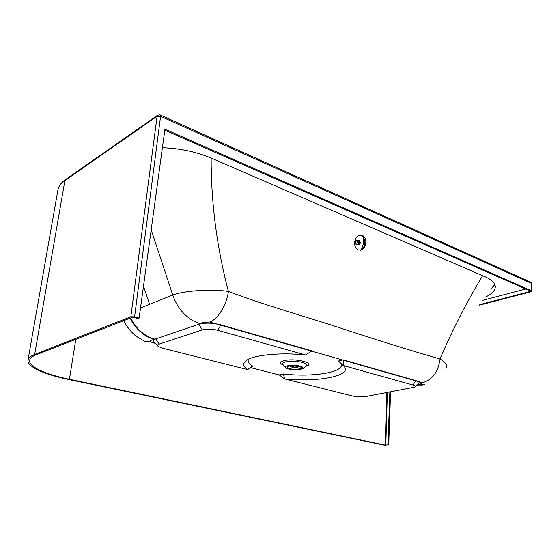 <?xml version="1.0" encoding="UTF-8"?>
<svg xmlns="http://www.w3.org/2000/svg" width="560" height="560" viewBox="0 0 560 560"><rect width="100%" height="100%" fill="white"/><g stroke="black" fill="none" stroke-linecap="round" stroke-linejoin="round"><path stroke-width="0.84" d="M296.926 369.362C292.677 369.432 289.611 368.921 287.735 367.836C286.713 366.751 288.12 366.065 291.956 365.778C298.886 365.911 301.952 366.828 301.14 368.515L296.926 369.362M291.291 365.295C286.433 365.659 284.655 366.527 285.95 367.892C288.323 369.271 292.201 369.915 297.577 369.824L302.911 368.753C303.94 366.618 300.062 365.47 291.291 365.295M362.404 235.333C365.428 237.188 366.443 240.359 365.456 244.853L365.456 244.853C364.707 247.394 363.384 249.109 361.487 249.998L358.316 250.026C355.194 248.234 354.088 245.077 354.998 240.534L354.998 240.534C355.754 238.021 357.105 236.306 359.044 235.389L362.404 235.333M360.332 250.299L360.458 250.25C362.355 249.368 363.671 247.653 364.42 245.119C365.393 240.632 364.371 237.468 361.354 235.613L359.17 235.34M479.451 305.144L531.223 291.711L532 291.2L531.699 290.892L164.934 129.164L139.132 318.101L138.124 318.486L132.517 317.226L36.204 354.774C32.214 356.356 30.023 358.183 29.638 360.262C28.329 366.709 45.633 374.423 69.419 379.309L385.189 445.074L385.812 445.095L387.366 392.553M532 291.2L531.405 283.332L160.573 116.326L157.094 116.263L130.823 316.764L134.589 316.862L139.132 318.101M164.794 130.179L530.502 291.102M130.823 316.764L34.671 354.431L64.89 180.579C60.865 183.421 58.527 186.627 57.883 190.183L28 360.031C26.656 366.639 44.415 374.535 68.747 379.526L384.391 445.172L387.968 444.829L385.812 445.095M28 360.031C28.392 357.91 30.618 356.048 34.671 354.431M531.699 290.892L531.405 283.332L530.572 282.128M494.599 284.06L491.792 288.386M211.155 158.06C211.036 202.657 216.79 247.128 228.41 291.473C212.464 288.785 184.009 290.633 172.767 295.043L140.518 307.944M482.615 275.688C466.522 302.435 452.326 330.211 440.027 359.009C411.957 350.917 380.436 341.138 345.457 329.686C310.275 317.863 270.305 307.139 228.41 291.473C226.618 305.228 217.658 319.487 209.643 322.021C203.518 322.364 200.403 322.938 200.305 323.75C193.55 321.405 191.877 320.558 185.304 315C179.613 309.547 175.434 302.897 172.767 295.043L151.186 229.838M446.194 368.242C447.671 365.372 445.613 362.292 440.027 359.009C438.298 371.917 432.418 379.834 422.38 382.767L209.643 322.021M250.502 367.626L279.251 374.934L284.515 378.889L353.374 396.221L365.414 396.613L414.694 387.142C415.737 386.393 415.142 385.686 412.923 385.014L343.105 365.498C354.977 375.354 318.899 382.606 284.613 378.868L284.515 378.889M417.648 384.426C420.168 384.286 421.743 383.733 422.38 382.767M200.305 323.75L154.469 339.353C154.035 339.696 148.904 340.067 150.731 341.95L155.547 343.455M424.809 384.426L417.179 384.86M150.731 341.95L144.886 341.418M154.469 339.353C149.898 338.149 145.754 336.07 142.051 333.102C137.081 329.154 133.126 324.17 130.179 318.136M387.968 444.829L389.851 392.091M479.829 304.577L530.516 291.403M390.6 391.958L388.717 444.99M247.737 369.579C242.445 366.121 242.396 362.838 247.59 359.716C256.074 354.676 281.869 352.401 305.487 354.949L217.749 330.288C211.883 328.888 206.738 328.748 202.307 329.868L159.131 344.127C157.381 344.743 157.08 345.527 158.214 346.458L162.337 348.131L247.639 369.607L252.679 366.1C248.801 363.839 247.408 361.557 248.479 359.254M305.599 354.921L311.948 350.896L220.913 324.849C212.513 322.805 205.142 322.616 198.8 324.268L155.785 338.905C153.307 339.815 152.887 340.949 154.525 342.307L157.619 345.793M340.403 362.866C347.669 371.791 313.803 377.692 283.374 373.961L279.251 374.934M415.114 386.757L418.39 383.74C419.902 382.655 419.076 381.626 415.912 380.646L343.266 359.863L338.457 360.99L343.105 365.498M284.613 378.868L283.374 373.961M343.266 359.863L343.224 365.47M482.762 300.314L525.707 288.995M484.953 297.276C491.799 294.175 495.25 290.647 495.306 286.699C495.131 283.038 491.722 279.72 485.093 276.766L211.239 158.095C196.623 151.9 180.341 148.435 162.4 147.7M491.302 288.995L494.795 284.487L491.309 288.995M297.297 366.065L297.85 366.562C297.059 367.297 295.246 367.416 292.411 366.919L291.277 366.226L291.907 365.778M298.361 366.261L298.564 366.597C297.598 367.493 295.393 367.64 291.949 367.031L290.563 366.191L290.815 365.862M298.655 366.324L298.683 366.821C297.234 367.584 294.938 367.668 291.802 367.066L290.416 366.401L290.514 365.89M296.604 365.967L297.262 366.534C295.421 367.311 293.622 367.22 291.865 366.261L293.132 365.75M296.352 365.939L295.484 365.848M360.311 243.229L359.401 240.653L358.855 240.569L357.385 242.032L358.302 244.608L358.834 244.692L360.311 243.229M360.297 243.166C360.066 240.632 359.226 240.289 357.777 242.137C358.008 244.671 358.848 245.014 360.297 243.166M357.315 240.415L355.425 241.829L356.342 244.398L358.407 244.643M354.774 241.535L355.999 240.492M362.929 236.733L363.314 237.622C364.084 241.941 363.216 246.113 360.71 250.138M354.627 243.446L356.223 244.342M356.65 240.415L354.886 240.982M355.978 244.174L354.634 242.886M357.931 242.599L360.017 242.844L359.422 241.192L358.442 241.423L357.938 243.075L358.652 244.104L359.884 243.551L360.017 242.844L357.91 242.627M359.464 243.81L358.302 243.691L359.443 243.824M358.127 241.85L359.954 242.039L358.127 241.822M357.973 243.012L359.912 243.215M357.959 243.033L359.905 243.236M358.099 243.383L359.723 243.558M358.092 243.411L359.702 243.579M358.666 241.36L359.527 241.451M358.659 241.374L359.779 241.472M358.372 241.542L359.772 241.682M358.372 241.563L359.786 241.703M357.973 242.186L360.031 242.403M357.959 242.214L360.038 242.431M303.373 368.34L305.949 366.009C309.897 363.902 299.642 360.745 290.353 361.305L285.404 361.956C282.576 362.726 281.848 363.699 283.213 364.861L285.516 367.416M305.592 366.331C317.436 363.552 295.162 357.623 283.927 360.71C279.657 362.005 279.524 363.496 283.528 365.204M531.713 283.64L530.838 282.247L160.279 114.982L160.573 116.326L134.589 316.862M65.667 179.452L64.89 180.579L157.094 116.263L157.584 115.255L160.062 114.884M75.789 339.339L69.419 379.309M57.883 190.183C58.639 186.186 61.138 182.679 65.366 179.669L157.934 115.01M143.486 286.195L149.618 304.304M422.443 385.042L416.969 385.049M130.648 317.954C136.325 329.112 144.424 336.189 154.952 339.185M385.189 445.074L386.75 392.665M217.749 330.288L220.913 324.849M202.307 329.868L198.8 324.268M159.131 344.127L155.785 338.905M412.923 385.014L415.912 380.646M360.108 243.012L357.952 242.788M360.066 243.145L358.022 242.928M359.947 243.439L358.064 243.243M359.695 243.789L358.302 243.642M360.003 241.808L358.372 241.64M360.101 242.095L358.134 241.899M360.129 242.228L358.162 242.025M360.157 242.55L357.987 242.326M360.157 242.69L358.057 242.473M287.735 367.836L287.392 367.451M360.458 250.25L361.487 249.998M301.504 368.186L301.14 368.515M123.9 320.586L125.237 323.344C126.952 326.914 132.678 333.858 136.521 336.462L144.732 341.32M291.277 366.226L291.298 365.82M297.85 366.562L297.871 366.163M356.888 240.373L358.855 240.569"/></g></svg>
